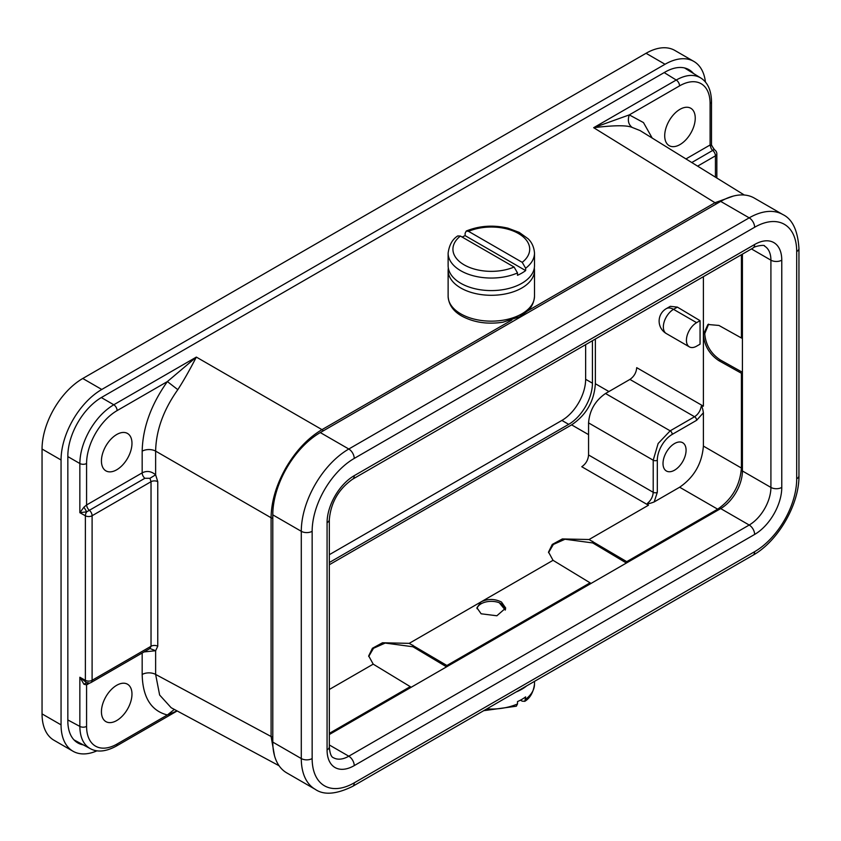 <?xml version="1.0" encoding="UTF-8"?>
<svg xmlns="http://www.w3.org/2000/svg" width="841" height="841" viewBox="0 0 841 841"><rect width="100%" height="100%" fill="white"/><g stroke="black" fill="none" stroke-linecap="round" stroke-linejoin="round"><path stroke-width="1.26" d="M742.414 254.15L742.414 470.971A30.707 17.735 -60 0 1 720.695 508.584L329.325 734.529M754.282 198.066A67.185 38.791 120 0 0 720.695 201.398L320.295 432.568A67.185 38.791 120 0 0 272.789 514.85L272.789 742.098A67.185 38.791 120 0 0 286.707 772.858L315.207 789.31A67.185 38.791 -60 0 1 301.288 758.561L301.288 531.302A67.185 38.791 -60 0 1 348.794 449.02L749.194 217.851A67.185 38.791 -60 0 1 782.792 214.529L754.282 198.066M323.228 430.876A2.88 1.661 60 0 0 321.987 429.635C308.027 437.94 296.032 450.608 286.014 467.628C276.279 484.815 271.307 501.53 271.096 517.772A2.88 1.661 180 0 0 272.789 518.235M177.819 389.667C183.327 381.194 189.498 370.334 196.342 357.089L167.38 381.572L177.819 389.667C163.469 409.903 156.069 430.382 155.627 451.112L271.096 517.772L271.096 736.506L274.471 755.586M733.215 196.111L715.008 202.723A2.88 1.661 -120 0 1 716.248 203.964M595.365 339.039L595.365 383.727C594.167 401.315 586.251 415.023 571.617 424.863L329.325 564.742M329.325 562.524L568.674 424.348A33.587 19.396 120 0 0 592.432 383.202L592.432 340.742M585.641 344.652L585.641 379.28A33.587 19.396 -60 0 1 561.893 420.426L329.325 554.692M693.836 61.414L674.839 50.439A57.587 33.251 120 0 0 646.046 53.288L82.765 378.492A57.587 33.251 120 0 0 42.05 449.02L42.05 713.893A57.587 33.251 120 0 0 53.971 740.248L72.978 751.223A57.587 33.251 -60 0 1 61.057 724.858L61.057 459.995A57.587 33.251 -60 0 1 101.772 389.467L665.042 64.263A57.587 33.251 -60 0 1 693.836 61.414A57.587 33.251 -60 0 1 705.441 82.082M96.999 750.803A57.587 33.251 -60 0 1 72.978 751.223M693.457 73.461A47.99 27.7 120 0 0 689.042 69.719A47.99 27.7 120 0 0 665.042 72.095L101.772 397.299A47.99 27.7 120 0 0 67.837 456.074L67.837 720.947A47.99 27.7 120 0 0 77.782 742.908A47.99 27.7 120 0 0 83.28 744.884M679.56 85.877A43.175 24.925 -60 0 1 710.098 103.506A4.794 2.775 0 0 0 711.507 101.54C711.234 90.124 707.617 82.25 700.658 77.908L700.248 77.666C693.562 74.029 685.562 74.817 676.227 80.032A4.794 2.775 60 0 1 679.56 85.877L629.289 114.891C627.449 120.263 628.385 124.436 632.096 127.401L640.054 130.555L744.317 195.017M505.557 609.273L501.488 603.975L499.281 602.745L505.283 610.082M501.488 602.04L505.704 608.064L496.863 615.77L481.136 613.793L476.921 607.77L481.136 601.83C487.917 598.624 494.708 598.687 501.488 602.04M499.281 602.745A14.392 8.315 0 0 0 477.005 608.726M590.908 583.507A2.88 1.661 -120 0 0 590.088 582.824L553.042 560.316L481.136 601.83L409.22 643.354L446.897 665.494A2.88 1.661 60 0 1 447.717 666.188M718.477 509.867A2.88 1.661 -120 0 0 717.657 509.173C732.08 499.218 739.996 485.509 741.405 468.038L703.391 446.087C701.983 463.559 694.067 477.278 679.644 487.223L654.172 501.93C650.366 503.412 648.117 503.906 647.402 503.402L648.453 505.231L589.057 539.523L626.734 561.662A2.88 1.661 60 0 1 627.554 562.356M553.042 560.316L548.532 552.074L552.253 544.442L562.345 538.934L589.057 539.523M411.07 687.339A2.88 1.661 -120 0 0 410.25 686.645L373.204 664.148L368.694 655.896L372.416 648.274L382.508 642.766L409.22 643.354M373.204 664.148L329.325 689.473M648.453 505.231L581.772 466.734C585.893 463.885 588.153 459.974 588.563 454.981L588.563 422.886C589.562 410.408 595.218 400.61 605.52 393.504L629.92 379.417L694.571 416.747C698.23 414.287 700.458 410.765 701.278 406.171L703.391 406.161L703.391 276.678M670.309 306.334L677.383 307.123L700.059 320.673L696.6 322.66A14.392 8.315 -60 0 0 686.424 340.3A14.392 8.315 -60 0 0 689.399 346.891L666.324 333.562A14.392 8.315 120 0 1 663.349 326.97A14.392 8.315 120 0 1 673.525 309.341L696.6 322.66M689.399 346.891A14.392 8.315 -60 0 0 696.6 346.177L700.059 344.179L700.059 320.673M742.414 373.614A2.88 1.661 180 0 1 741.405 373.246L718.929 360.715C709.489 354.408 704.306 345.64 703.391 334.424L707.933 324.489L718.929 325.446L741.405 337.977A2.88 1.661 0 0 0 742.414 338.345M446.55 666.85L412.931 646.761L385.199 643.06L373.499 648.295L368.715 656.485M626.398 563.028L592.768 542.939L565.036 539.239L553.346 544.463L548.553 552.653M647.402 503.402C650.976 500.384 652.91 496.695 653.205 492.3L588.563 454.981M654.172 501.93L657.315 492.321A2.88 1.661 0 0 1 653.205 492.3L653.205 460.206L658.146 443.501L670.172 430.834L605.52 393.504M629.92 379.417C634.04 376.579 636.311 372.658 636.711 367.664L703.391 406.161M696.642 420.29L672.243 434.377A2.88 1.661 -120 0 0 670.172 430.834L694.571 416.747A2.88 1.661 -120 0 1 696.642 420.29L703.391 412.763C702.771 408.726 702.067 406.529 701.278 406.171M703.391 412.763L703.391 446.087M686.077 450.198A16.315 9.419 120 0 0 682.703 442.734A16.315 9.419 120 0 0 670.13 447.107A16.315 9.419 120 0 0 663.013 463.528A16.315 9.419 120 0 0 666.387 470.992A16.315 9.419 120 0 0 678.96 466.618A16.315 9.419 120 0 0 686.077 450.198M708.637 324.132L704.747 333.635C705.662 344.863 710.845 353.619 720.285 359.927L742.414 372.269M526.697 685.867A43.185 24.936 180 0 1 516.069 692.006M520.463 700.164L522.219 701.173L524.826 701.31L525.646 696.884A43.185 24.936 0 0 1 517.509 701.583L517.509 703.938L516.353 706.209L483.743 710.677M117.109 744.001A43.175 24.925 -60 0 1 86.581 726.372A4.794 2.775 180 0 1 79.853 726.403C80 737.094 83.322 744.422 89.808 748.385L90.229 748.616C97.22 752.495 105.85 751.696 116.121 746.198L116.121 746.198A4.794 2.775 -120 0 0 117.109 744.001L167.38 714.976L174.329 709.426M89.808 430.098C83.322 441.557 80 452.7 79.853 463.517A4.794 2.775 0 0 0 86.581 463.486A43.175 24.925 -60 0 1 117.109 410.597A4.794 2.775 -120 0 0 113.777 404.763C104.484 410.303 96.494 418.744 89.808 430.098M117.109 410.597L167.38 381.572C151.117 404.521 142.707 427.722 142.171 451.175L142.171 472.873C146.776 470.518 151.264 471.17 155.627 474.818L157.761 481.672A4.794 2.775 0 0 0 151.033 481.704L92.1 515.733L92.1 680.295L151.033 646.266L149.95 648.516L155.627 650.713L144.032 651.933M144.883 478.277A4.794 2.775 60 0 1 142.171 472.873L86.581 504.968L83.942 507.155L86.707 511.833L144.883 478.277L149.95 478.287L151.033 481.704L151.033 646.266A4.794 2.775 180 0 1 157.761 646.235L155.627 650.713L155.627 674.419L159.632 695.023L171.122 707.68M101.435 460.973A21.593 12.468 120 0 0 105.903 470.855A21.593 12.468 120 0 0 122.544 465.073A21.593 12.468 120 0 0 131.974 443.344A21.593 12.468 120 0 0 127.496 433.451A21.593 12.468 120 0 0 110.854 439.244A21.593 12.468 120 0 0 101.435 460.973M86.676 504.968A4.794 2.775 -120 0 0 89.388 510.319A4.794 2.775 60 0 1 92.1 515.733A4.794 2.775 180 0 1 85.372 515.764L79.853 512.684L83.942 507.155M89.871 682.987L86.676 684.837L87.937 682.514L86.581 684.889L83.942 684.259L79.853 677.247L86.224 682.429M272.789 736.968A2.88 1.661 0 0 1 271.096 736.506L155.627 674.419A9.598 5.54 180 0 0 142.171 674.482C142.707 697.326 151.117 710.824 167.38 714.976L177.073 710.897M101.435 711.738A21.593 12.468 120 0 0 105.903 721.62A21.593 12.468 120 0 0 122.544 715.838A21.593 12.468 120 0 0 131.974 694.109A21.593 12.468 120 0 0 127.496 684.217A21.593 12.468 120 0 0 110.854 690.009A21.593 12.468 120 0 0 101.435 711.738M67.837 719.949L79.853 726.403L79.853 677.247L85.372 680.327A4.794 2.723 -60.9 0 0 86.371 682.524A4.794 2.723 -60.9 0 0 86.707 682.661L83.942 684.259M86.507 682.545L86.371 682.524A4.794 4.794 0 0 0 91.112 682.493A4.794 2.775 60 0 0 92.1 680.295A4.794 2.775 0 0 1 85.372 680.327L85.372 515.764A4.794 2.723 -60.9 0 1 86.707 511.833L79.853 512.684L79.853 463.517L67.837 456.589M685.951 158.928L710.004 145.041L711.286 148.825L710.098 144.988L711.507 145.272L711.507 101.54A4.794 2.775 0 0 0 711.507 101.53M716.837 178.029L716.837 153.892A4.794 2.775 180 0 1 715.428 155.848A4.794 2.775 -120 0 0 712.716 150.444L711.286 148.825M652.185 138.05L643.481 122.586L629.289 114.891L593.672 127.695L676.227 80.032L664.201 72.589M664.705 135.769A21.593 12.468 120 0 0 669.173 145.651A21.593 12.468 120 0 0 685.814 139.869A21.593 12.468 120 0 0 695.244 118.139A21.593 12.468 120 0 0 690.776 108.258A21.593 12.468 120 0 0 674.135 114.04A21.593 12.468 120 0 0 664.705 135.769M691.786 162.534L714.114 149.603L711.444 144.873M713.841 149.372L714.114 149.603A4.794 2.817 -59.1 0 1 714.503 149.772L711.507 145.272M632.096 127.401C626.85 125.141 614.035 125.235 593.672 127.695L715.008 202.723L527.885 310.75M448.127 253.12C449.262 244.878 452.479 239.149 457.798 235.922L460.405 236.058L514.082 267.039L517.509 272.936A43.185 24.936 0 0 1 460.773 270.749A43.185 24.936 180 0 1 448.127 253.12L448.127 265.651A43.185 24.936 0 0 0 460.773 283.28A43.185 24.936 0 0 0 507.838 288.694A43.185 24.936 0 0 0 534.498 265.651L534.498 253.12A43.185 24.936 180 0 1 525.646 268.237L522.219 262.339L468.542 231.349L466.271 231.023L465.115 233.293L465.115 235.638L525.646 270.592L525.646 268.237M517.509 272.936L517.509 275.291A43.185 24.936 180 0 0 525.646 270.592M462.161 237.067A43.185 24.936 180 0 1 465.115 235.638M329.325 519.549A7.674 4.436 180 0 1 327.075 522.682L327.075 749.941A7.674 4.436 0 0 0 329.325 746.797L329.325 519.549C330.881 502.498 338.65 489.041 352.631 479.181A7.674 4.436 60 0 0 354.229 475.67A38.392 22.16 120 0 0 327.075 522.682L327.075 743.665M742.414 470.971L770.913 487.423L770.913 260.174L751.444 248.925M329.325 746.797C329.84 753.41 331.207 757.047 333.446 757.73A30.707 17.735 120 0 0 348.794 756.206L749.194 525.036A30.707 17.735 120 0 0 770.913 487.423A7.674 4.436 0 0 0 781.773 487.423A38.392 22.16 120 0 1 754.629 534.445L354.229 765.615A38.392 22.16 120 0 1 327.075 749.941M754.629 534.445A7.674 4.436 -120 0 0 749.194 525.036L720.695 508.584M781.773 260.174A7.674 4.436 180 0 1 770.913 260.174A30.707 17.735 120 0 0 764.553 246.108C765.321 244.332 754.125 246.234 753.031 248.011A7.674 4.436 -120 0 0 754.629 244.5A38.392 22.16 120 0 1 781.773 260.174L781.773 487.423M329.325 744.968L348.794 756.206A7.674 4.436 60 0 1 354.229 765.615M354.229 475.67L754.629 244.5M796.7 478.802A59.501 34.355 -60 0 1 754.629 551.685L354.229 782.845A59.501 34.355 -60 0 1 312.148 758.561L312.148 531.302A59.501 34.355 -60 0 1 354.229 458.429L754.629 227.259A59.501 34.355 -60 0 1 796.7 251.554L796.7 478.802A7.674 4.436 0 0 0 798.95 475.67C799.413 504.285 778.051 541.289 753.031 555.197A7.674 4.436 -120 0 0 754.629 551.685M798.95 475.67L798.95 248.421A7.674 4.436 180 0 1 796.7 251.554M754.629 227.259A7.674 4.436 -120 0 0 749.194 217.851L720.695 201.398M320.295 432.568L348.794 449.02A7.674 4.436 60 0 1 354.229 458.429M312.148 531.302A7.674 4.436 180 0 1 301.288 531.302L272.789 514.85M272.789 742.098L301.288 758.561A7.674 4.436 0 0 0 312.148 758.561M354.229 782.845A7.674 4.436 60 0 1 352.631 786.367C336.326 794.356 323.848 795.344 315.207 789.31M101.319 397.562L113.777 404.763L196.342 357.089L321.987 429.635L511.822 320.032M568.674 424.348L561.893 420.426M585.641 379.28L592.432 383.202M665.042 64.263L646.046 53.288M82.765 378.492L101.772 389.467M61.057 459.995L42.05 449.02M42.05 713.893L61.057 724.858M446.897 665.494L590.088 582.824M571.617 424.863L588.563 434.639M608.916 391.549L595.365 383.727M677.383 307.123L673.525 309.341A14.392 8.315 60 0 0 666.324 308.626L670.277 306.355M741.405 337.977L741.405 254.728M742.414 468.405A2.88 1.661 0 0 1 741.405 468.038L741.405 373.246M626.734 561.662L717.657 509.173L679.644 487.223M329.325 733.373L410.25 686.645M412.931 645.194L412.931 646.761M592.768 541.362L592.768 542.939M588.563 422.886L653.205 460.206A2.88 1.661 0 0 0 657.315 460.227L657.315 492.321M657.315 460.227A21.109 12.184 -60 0 1 672.243 434.377M720.285 359.927L718.929 360.715M524.826 701.31C530.145 698.083 533.362 692.353 534.498 684.111A43.185 24.936 180 0 1 525.646 699.239M486.792 708.91A43.185 24.936 0 0 0 517.509 703.938M86.581 463.507L86.581 504.968M149.95 478.287L155.627 474.818L155.627 451.112A9.598 5.54 0 0 0 142.171 451.175M157.761 481.672L157.761 646.235M142.171 674.482L142.171 653.005M86.676 684.837A9.409 5.424 -60 0 1 86.581 684.889L86.581 726.372M116.111 746.209A4.794 2.775 -120 0 0 116.121 746.198L177.167 710.95M715.428 177.157L715.428 155.848L697.61 166.14M710.004 145.041A9.409 5.424 -60 0 1 710.098 144.988L710.098 103.506M514.082 267.039A38.392 22.16 180 0 1 464.327 264.957A38.392 22.16 180 0 1 460.405 236.058M468.542 231.349A38.392 22.16 180 0 1 518.298 233.43A38.392 22.16 180 0 1 522.219 262.339M534.498 270.36L534.498 296.211A43.185 24.936 180 0 1 507.838 319.254A43.185 24.936 180 0 1 460.773 313.851A43.185 24.936 180 0 1 448.127 296.211L448.127 270.36A43.185 24.936 180 0 0 460.773 287.99A43.185 24.936 180 0 0 507.838 293.393A43.185 24.936 180 0 0 534.498 270.36L534.329 267.89M352.631 479.181L753.031 248.011M798.95 248.421C797.773 230.392 792.38 219.102 782.792 214.529M753.031 555.197L352.631 786.367M700.669 77.919L684.563 67.963M666.324 308.626A14.392 14.392 0 0 0 666.324 333.562M499.197 602.734L500.616 603.47M534.498 684.111L534.498 681.368M90.239 748.627L73.987 739.88M91.112 682.493L150.003 648.485M171.112 707.691L279.086 765.752M716.837 153.892A4.794 4.794 0 0 0 714.493 149.772M534.498 253.12C533.825 243.722 528.716 239.454 528.064 238.749L519.223 232.389L508.038 228.195C493.32 224.757 479.391 225.693 466.271 231.023M534.498 296.211C533.825 305.609 528.716 309.877 528.064 310.581L519.528 316.784L502.971 322.208C487.475 324.542 473.746 322.492 461.762 316.048C453.162 311.159 448.621 304.558 448.127 296.211M448.295 267.89L448.127 270.36"/></g></svg>
